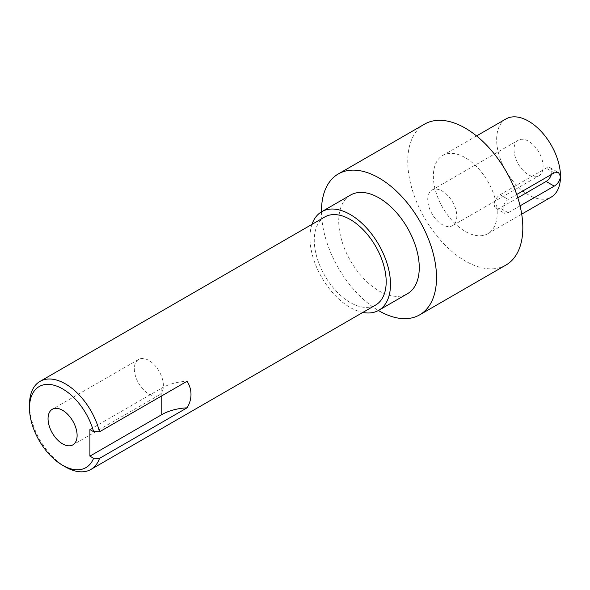<?xml version="1.0" encoding="UTF-8"?>
<svg xmlns="http://www.w3.org/2000/svg" width="590" height="590" viewBox="0 0 590 590"><rect width="100%" height="100%" fill="white"/><g stroke="black" fill="none" stroke-linecap="round" stroke-linejoin="round"><path stroke-width="0.44" stroke-dasharray="2.95 2.21" d="M163.408 385.646A20.554 11.866 -120 0 0 154.44 364.959A20.554 11.866 -120 0 0 138.598 359.45A20.554 11.866 -120 0 0 138.598 383.19A20.554 11.866 -120 0 0 159.153 395.057A20.554 11.866 -120 0 0 163.408 385.646M427.743 199.472A20.554 11.866 60 0 1 431.998 190.061A20.554 11.866 60 0 1 452.552 201.928A20.554 11.866 60 0 1 452.552 225.66A20.554 11.866 60 0 1 436.711 220.159A20.554 11.866 60 0 1 427.743 199.472M514.038 149.646A20.554 11.866 -120 0 0 523.005 170.333A20.554 11.866 -120 0 0 538.847 175.842A20.554 11.866 -120 0 0 538.847 152.102A20.554 11.866 -120 0 0 518.293 140.236A20.554 11.866 -120 0 0 514.038 149.646M89.909 429.564L161.815 388.05A40.681 23.489 180 0 1 187.06 381.258M29.5 404.659A50.851 29.36 -120 0 0 65.453 466.933M324.802 216.965A50.851 29.36 -120 0 0 324.802 275.685A50.851 29.36 -120 0 0 375.653 305.037M520.056 205.858L508.204 212.71L504.398 213.263L502.968 209.686C503.137 205.357 504.885 201.935 508.204 199.42L516.722 194.501M551.37 174.5A8.135 4.698 120 0 0 551.871 171.491A8.135 4.698 120 0 0 550.182 167.767A8.135 4.698 120 0 0 546.119 168.172L500.091 194.737A8.135 4.698 120 0 0 494.781 201.913A8.135 4.698 120 0 0 496.028 208.432A8.135 4.698 120 0 0 500.091 208.027L517.814 197.798M497.215 213.012A45.157 26.071 -120 0 0 477.509 167.567A45.157 26.071 -120 0 0 442.714 155.472A45.157 26.071 -120 0 0 442.714 207.606A45.157 26.071 -120 0 0 487.864 233.677A45.157 26.071 -120 0 0 497.215 213.012M505.991 118.937A45.157 26.071 -120 0 0 505.991 171.071A45.157 26.071 -120 0 0 551.149 197.141M424.608 124.114A81.361 46.971 -120 0 0 424.608 218.064A81.361 46.971 -120 0 0 505.969 265.035M321.469 211.854A81.361 46.971 -120 0 0 378.411 310.488M350.519 195.076A56.95 32.878 -120 0 0 350.519 260.839A56.95 32.878 -120 0 0 407.469 293.717M311.977 224.37A56.95 32.878 -120 0 0 321.749 277.447A56.95 32.878 -120 0 0 362.828 312.442M161.815 388.05L161.815 395.831M500.091 194.737L508.204 199.42M508.204 212.71L500.091 208.027M554.224 172.848L546.119 168.172M138.598 359.45L52.304 409.276M159.153 395.057L72.858 444.875M452.552 225.66L538.847 175.842M431.998 190.061L518.293 140.236M496.028 208.432L504.398 213.263M550.182 167.767L558.553 172.597M476.55 135.936L442.714 155.472M521.707 214.141L487.864 233.677"/><path stroke-width="0.89" d="M77.113 435.464A20.554 11.866 60 0 1 72.858 444.875A20.554 11.866 60 0 1 52.304 433.008A20.554 11.866 60 0 1 52.304 409.276A20.554 11.866 60 0 1 68.145 414.785A20.554 11.866 60 0 1 77.113 435.464M187.06 407.83A40.681 23.489 0 0 0 161.815 414.623L89.909 456.136L89.909 429.564L93.596 431.696L99.518 431.799L187.06 381.258C189.7 385.447 191.013 389.85 190.99 394.459C191.013 399.002 189.7 403.464 187.06 407.83L99.518 458.371L93.596 458.268L89.909 456.136M93.596 458.268A46.78 27.007 60 0 1 62.577 465.274A46.78 27.007 60 0 1 29.5 407.978A46.78 27.007 60 0 1 56.736 386.103A46.78 27.007 60 0 1 93.596 431.696M99.518 431.799A50.851 29.36 -120 0 0 40.032 381.376A50.851 29.36 -120 0 0 29.5 404.659L29.5 407.978M62.577 465.274L65.453 466.933A50.851 29.36 -120 0 0 90.882 469.456A50.851 29.36 -120 0 0 99.518 458.371M90.882 469.456L375.653 305.037A50.851 29.36 -120 0 0 386.185 281.762A50.851 29.36 -120 0 0 363.986 230.587A50.851 29.36 -120 0 0 324.802 216.965L40.032 381.376M516.722 194.501L554.224 172.848L558.553 172.597L560.5 176.469C559.984 180.606 557.897 183.822 554.224 186.138L520.056 205.858M517.814 197.798L546.119 181.454A8.135 4.698 120 0 0 551.37 174.5M521.707 214.141L551.149 197.141A45.157 26.071 -120 0 0 560.5 176.469A45.157 26.071 -120 0 0 540.787 131.032A45.157 26.071 -120 0 0 505.991 118.937L476.55 135.936M378.411 310.488A81.361 46.971 -120 0 0 419.674 314.854L505.969 265.035A81.361 46.971 -120 0 0 522.821 227.792A81.361 46.971 -120 0 0 487.303 145.914A81.361 46.971 -120 0 0 424.608 124.114L338.313 173.939A81.361 46.971 -120 0 0 321.469 211.854M419.674 314.854A81.361 46.971 -120 0 0 436.526 277.61A81.361 46.971 -120 0 0 401.008 195.732A81.361 46.971 -120 0 0 338.313 173.939M362.828 312.442A56.95 32.878 -120 0 0 378.706 310.325L407.469 293.717A56.95 32.878 -120 0 0 419.261 267.646A56.95 32.878 -120 0 0 394.408 210.335A56.95 32.878 -120 0 0 350.519 195.076L321.757 211.685A56.95 32.878 -120 0 0 311.977 224.37M378.706 310.325A56.95 32.878 -120 0 0 390.499 284.255A56.95 32.878 -120 0 0 365.638 226.944A56.95 32.878 -120 0 0 321.757 211.685M161.815 395.831L161.815 414.623M546.119 181.454L554.224 186.138"/></g></svg>
